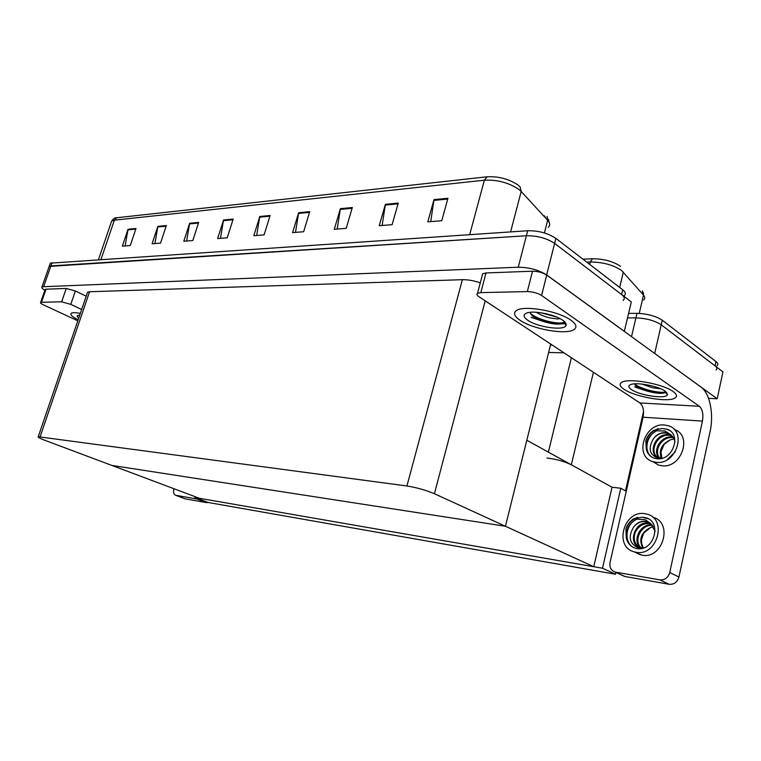 <?xml version="1.0" encoding="UTF-8"?>
<svg xmlns="http://www.w3.org/2000/svg" width="761" height="761" viewBox="0 0 761 761"><rect width="100%" height="100%" fill="white"/><g stroke="black" fill="none" stroke-linecap="round" stroke-linejoin="round"><path stroke-width="1.14" d="M643.54 411.454L625.475 490.855M626.246 491.283L620.786 488.248L612.044 487.24L571.321 464.79C564.557 461.48 556.434 459.206 546.94 457.989M653.547 352.638L717.195 398.783L722.95 371.901L661.233 324.785L715.074 365.889C717.166 367.544 717.49 368.914 716.044 369.989M717.195 398.783L708.548 398.345M628.634 313.38L636.967 313.342L635.911 317.879C646.279 318.288 654.726 320.59 661.233 324.785C654.726 320.59 646.279 318.288 635.911 317.879L627.568 317.898L635.911 317.879L631.535 336.657M550.46 345.066L552.258 345.094M563.968 352.828L548.624 352.476M615.563 574.251L602.503 568.229L194.873 497.494L208.238 502.498L615.563 574.251L615.972 572.443M194.873 497.494L195.13 496.676M602.503 568.229L620.786 488.248M550.707 344.077L505.447 526.26L434.426 493.727C425.932 490.141 416.762 487.563 406.916 485.984L38.25 436.719C37.536 437.147 39.61 438.288 44.471 440.143L111.8 465.409L505.447 526.26L526.812 440.248L612.044 487.24L593.751 566.717L199.382 498.274L111.8 465.409L505.447 526.26L593.751 566.717M44.861 290.255C42.255 288.657 41.313 287.506 42.026 286.783L49.17 266.407L48.913 267.13L49.17 266.407L50.911 265.912L526.393 235.748C537.266 235.644 546.674 238.193 554.626 243.387L631.316 301.936L624.296 331.396M42.026 286.783L518.26 267.216C529.142 267.33 538.607 269.908 546.655 274.94L624.4 331.396M480.296 282.826C473.827 280.647 467.853 279.601 462.384 279.687L89.57 291.748L87.563 292.234L87.296 293.014M643.663 300.015C645.185 298.664 645.128 297.037 643.502 295.116L642.36 290.959L643.492 293.204L643.14 294.707M582.926 259.178L592.486 258.759C603.749 258.807 613.119 261.346 620.624 266.369M636.967 313.342C647.335 313.722 655.773 316.015 662.27 320.229L716.006 361.58C718.089 363.244 718.413 364.624 716.967 365.718M641.247 292.538L640.172 291.32M518.174 185.142L520.124 186.94L521.18 191.496L519.002 189.508C508.947 182.716 497.399 179.606 484.377 180.195L487.078 176.79C498.788 176.229 509.147 179.016 518.174 185.142M50.055 263.896L49.17 266.407L526.393 235.748C537.266 235.644 546.674 238.193 554.626 243.387L621.604 294.526C624.534 296.866 625.038 298.807 623.097 300.357M125.127 245.936L128.048 229.261L122.34 246.155L130.274 245.518L136 228.49L128.048 229.261M154.911 243.558L157.879 226.369L152.095 243.786L160.533 243.111L166.336 225.551L157.879 226.369M186.626 241.037L189.641 223.287L183.781 241.266L192.79 240.543L198.669 222.412L189.641 223.287M220.471 238.345L223.534 220.005L217.608 238.574L227.235 237.803L233.18 219.073L223.534 220.005M430.726 221.613L434.008 199.61L427.806 221.841L441.751 220.738L447.953 198.26L434.008 199.61M382.146 225.475L385.389 204.319L379.225 225.713L392.096 224.685L398.269 203.073L385.389 204.319M337.199 229.051L340.395 208.676L334.279 229.289L346.198 228.338L352.333 207.525L340.395 208.676M295.487 232.371L298.645 212.728L292.585 232.609L303.658 231.725L309.727 211.653L298.645 212.728M256.676 235.463L259.786 216.495L253.794 235.691L264.096 234.873L270.117 215.487L259.786 216.495M548.272 227.311C550.336 225.389 550.127 223.03 547.654 220.233L547.102 216.409M115.805 217.865L487.078 176.79M50.312 263.163L527.687 230.745C538.56 230.612 547.958 233.151 555.891 238.374L622.726 289.798C625.647 292.148 626.141 294.117 624.201 295.687M545.96 218.397L544.41 215.772L544.22 216.514M520.077 320.276C532.89 329.304 566.545 335.173 574.079 329.503C577.314 327.201 576.277 324.11 570.978 320.248C558.517 310.907 523.245 304.847 516.319 310.659C513.095 313.142 514.341 316.348 520.077 320.276C514.341 316.348 513.095 313.142 516.319 310.659C523.245 304.847 558.517 310.907 570.978 320.248C576.277 324.11 577.314 327.201 574.079 329.503C566.545 335.173 532.89 329.304 520.077 320.276M623.944 389.213C634.731 396.909 668.424 402.797 675.083 397.974C677.49 396.376 676.824 394.236 673.095 391.525C662.631 383.601 627.54 377.57 621.49 382.507C619.054 384.2 619.873 386.445 623.944 389.213C619.873 386.445 619.054 384.2 621.49 382.507C627.54 377.57 662.631 383.601 673.095 391.525C676.824 394.236 677.49 396.376 675.083 397.974C668.424 402.797 634.731 396.909 623.944 389.213M480.809 292.614L527.325 291.587L532.529 271.22C537.998 271.287 542.736 272.571 546.731 275.082L701.005 387.092C709.832 393.152 714.018 414.032 710.108 431.401L678.945 577.019C677.328 582.194 674.056 584.619 669.119 584.286L659.854 579.863C664.81 580.186 668.101 577.723 669.747 572.5L702.432 421.109L643.083 417.209C644.215 410.588 643.14 405.841 639.887 402.95L478.897 296.666C476.9 295.287 476.434 294.174 477.508 293.337L480.809 292.614L486.013 272.942L532.529 271.22M482.274 275.387L482.702 273.741L486.013 272.942M643.083 417.209L610.065 562.436C609.342 567.287 610.997 570.474 615.031 572.015L625.038 576.505L669.119 584.286M625.038 576.505L622.431 575.44M615.601 572.139L659.854 579.863M639.887 402.95L699.359 406.279L541.585 295.477C537.551 293.023 532.795 291.729 527.325 291.587M699.359 406.279C702.527 409.266 703.554 414.212 702.432 421.109M45.051 289.741L46.031 289.19L41.455 302.269L61.631 301.822L66.255 288.448L75.396 290.978L86.202 296.21M46.031 289.19L66.255 288.448M208.105 502.45L206.564 502.621L196.871 498.997L198.402 498.816M174.031 488.762L173.974 488.923C173.118 492.329 173.66 494.441 175.61 495.278L185.418 498.893L206.564 502.621M185.418 498.893L184.818 498.693M175.772 495.306L196.871 498.997M80.352 313.37C75.463 312.495 72.4 312.476 71.173 313.323C69.936 314.635 72.266 316.804 78.145 319.82C72.266 316.804 69.936 314.635 71.173 313.323C72.4 312.476 75.463 312.495 80.352 313.37M81.665 309.518L70.792 304.371L61.631 301.822M41.455 302.269L40.599 302.459C40.19 302.954 41.161 303.763 43.51 304.885L77.803 320.819M652.862 461.642L658.626 465.104L661.832 465.751C681.514 468.719 692.938 435.121 674.256 429.527M664.477 424.99C644.51 422.659 633.742 456.505 652.948 461.67L656.163 462.317C676.129 465.275 687.44 430.935 668.32 425.751L664.477 424.99M667.797 433.133L665.314 432.638C660.662 432.495 656.743 434.464 653.566 438.555C657.124 434.398 661.242 432.562 665.932 433.047L670.241 434.35L664.952 431.011L656.619 430.793C648.848 435.235 645.414 441.409 646.327 449.332C647.468 453.775 650.132 456.724 654.317 458.189L656.962 458.731C673.114 461.071 682.217 433.332 666.75 429.147L662.041 428.519L666.95 429.271L669.613 430.545M661.214 458.455L658.741 458.388C649.428 455.116 647.697 448.505 653.566 438.555M656.619 430.793C646.127 435.72 643.359 451.901 652.187 457.285M659.178 457.941C651.882 451.197 660.928 435.368 672.106 437.033L673.028 437.166M659.701 458.093C653.29 451.064 661.67 436.091 672.981 437.594L673.333 437.642M661.642 458.35L659.245 457.96C647.116 454.945 654.736 432.733 668.586 434.759L671.64 435.501M657.704 457.332C648.819 451.711 657.038 433.532 669.471 435.33L672.011 435.882M670.241 434.35C672.781 436.11 674.351 438.726 674.94 442.189M668.548 433.618L670.431 434.483M661.813 448.296L661.128 450.626M660.624 456.629L660.928 458.303M661.223 450.217L661.48 449.513M674.018 438.945L669.965 439.972L664.172 444.272L660.948 451.796L661.946 458.274M661.385 458.341C658.56 450.483 661.423 444.367 669.965 439.972M646.327 449.332L645.823 440.667C647.259 436.443 649.808 433.047 653.471 430.488L662.041 428.519M645.823 440.667C648.296 434.721 652.472 430.736 658.341 428.709M675.226 451.882L667.026 459.844M665.162 391.154L667.397 394.807C665.761 399.335 639.516 395.425 631.43 389.565C628.063 387.197 627.996 385.466 631.25 384.372C637.699 382.136 658.626 386.284 665.162 391.154M667.397 394.807L665.628 392.21L663.164 393.161C657.2 394.246 640.8 390.374 635.844 385.922L634.341 383.925M641.961 384.086L652.624 387.806L660.586 388.738M667.559 394.236L667.017 394.255M634.493 383.858C641.076 389.537 661.832 393.922 665.561 391.734L665.789 391.62M635.425 385.551C642.284 390.355 658.075 393.932 663.792 393.018L664.258 392.933M78.744 318.069C76.928 316.709 76.642 315.815 77.879 315.377L79.724 315.187M562.74 320.248C565.604 322.274 566.688 324.034 565.994 325.537C564.072 330.987 537.504 327.23 527.811 320.276C523.073 316.909 522.864 314.445 527.183 312.876C534.384 310.345 555.054 314.597 562.74 320.248M564.358 321.523L564.082 322.55L560.905 323.92C554.35 325.109 538.369 321.171 532.519 316.091L530.274 313.104M536.362 312.257C540.358 314.892 544.876 316.795 549.927 317.955L557.471 318.954L560.01 318.612M540.928 312.752L556.567 317.004M530.274 313.132C537.076 319.905 559.535 325.08 563.977 322.207L564.348 321.989M545.97 313.694L551.268 315.102M531.977 315.615C542.355 321.58 552.248 324.3 561.666 323.767L561.799 323.748M635.112 552.248L641.999 555.178C662.936 559.592 673.533 522.189 652.881 517.309M644.71 513.665C623.763 509.937 613.566 547.026 634.379 551.887L636.101 552.258C657.085 556.662 667.787 519.031 647.097 514.17L644.71 513.665M647.088 521.646L645.585 521.323C640.914 520.895 636.976 522.731 633.751 526.821C637.357 522.636 641.513 520.924 646.232 521.665L650.512 523.397L645.204 519.706L636.814 519.126C628.976 523.368 625.475 529.685 626.322 538.084C627.606 543.316 630.66 546.693 635.492 548.234L636.928 548.548C653.908 552.058 662.517 521.656 645.766 517.727L642.236 517.214L648.296 518.783M642.959 548.101L638.783 548.025C629.461 544.01 627.787 536.943 633.751 526.821M636.814 519.126C625.456 523.958 623.354 542.488 633.723 547.597M644.082 547.72L640.315 547.492C627.15 544.6 634.455 520.239 648.99 523.14L650.703 523.549M639.069 547.054C634.408 543.592 633.133 538.721 635.245 532.434C638.422 526.032 643.311 523.102 649.904 523.635L651.112 523.891M650.512 523.397L655.135 531.311M647.82 522.036L649.456 522.674M640.553 547.549C631.792 541.081 640.267 522.959 652.244 525.042M641.076 547.663C632.99 540.938 641.456 523.768 652.596 525.471M642.255 536.01L641.732 537.789M641.875 537.199L642.113 536.591M653.461 526.726L650.598 527.478L643.711 533.061L641.428 539.863L641.685 543.668L643.302 547.796M642.722 547.806C638.593 539.121 641.219 532.348 650.598 527.478M626.322 538.084L625.875 528.981C627.349 524.643 629.937 521.237 633.618 518.764L642.236 517.214M625.875 528.981C628.253 523.178 632.22 519.287 637.775 517.318M571.321 464.79L593.418 372.272M654.707 353.408L662.27 320.229M548.367 452.129L571.387 357.727M43.758 286.355L52.052 262.65M546.655 274.94L555.891 238.374M518.26 267.216L527.687 230.745M406.916 485.984L462.384 279.687M434.426 493.727L485.214 300.833M40.124 436.766L89.57 291.748M639.24 313.389L643.502 295.116L621.594 270.478C613.242 264.914 602.798 262.079 590.27 261.993L592.486 258.759M623.316 272.086L619.663 287.439M589.689 264.381L590.27 261.993L586.779 262.145M716.006 361.58L715.074 365.889M544.41 232.952L547.654 220.233L521.18 191.496L510.602 231.896M116.918 217.665L114.369 220.167L111.61 221.147L111.173 222.45M469.689 234.635L484.377 180.195L114.369 220.167L101.013 259.368M622.726 289.798L621.604 294.526M259.625 217.18L269.898 216.191M298.483 213.441L309.508 212.376M340.234 209.418L352.115 208.276M385.218 205.09L398.051 203.853M433.837 200.409L447.725 199.068M223.382 220.671L232.961 219.748M189.479 223.934L198.45 223.068M157.717 226.997L166.126 226.188M127.896 229.87L135.791 229.109M669.747 572.5L678.945 577.019M546.731 275.082L541.585 295.477M75.396 290.978L70.792 304.371M634.655 386.902L642.931 389.718M664.962 392.762L666.874 392.628M531.083 317.366L544.562 321.865M558.974 323.939L565.994 323.634M38.25 436.719L87.563 292.234M548.405 219.254L549.166 222.364M116.014 217.808C114.721 217.77 113.256 218.883 111.61 221.147L98.511 259.539M615.031 572.015L624.477 576.381M482.702 273.741L477.508 293.337M175.61 495.278L185.256 498.855M45.165 289.408L40.599 302.459M658.626 465.104L652.948 461.67M671.963 435.834L671.192 435.34M665.561 391.734L665.399 392.419M663.792 393.018L663.164 393.161M564.082 322.55L565.994 325.537M563.977 322.207L563.825 322.835M561.666 323.767L560.905 323.92M640.277 554.798L634.379 551.887"/></g></svg>
